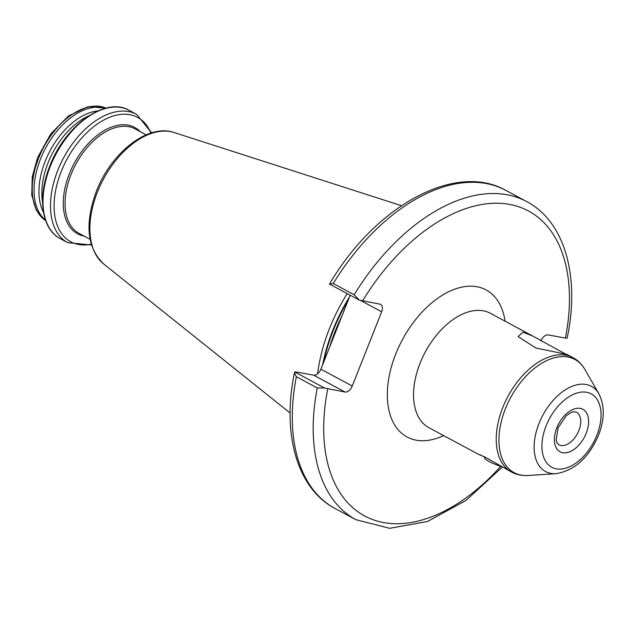 <?xml version="1.0" encoding="UTF-8"?>
<svg xmlns="http://www.w3.org/2000/svg" width="635" height="635" viewBox="0 0 635 635"><rect width="100%" height="100%" fill="white"/><g stroke="black" fill="none" stroke-linecap="round" stroke-linejoin="round"><path stroke-width="0.95" d="M480.751 455.009L478.584 454.374L485.132 457.113L511.58 472.099A64.937 39.021 -61.8 0 1 502.722 407.646A64.937 39.021 -61.8 0 1 573.032 357.68C578.009 360.402 581.962 364.331 584.906 369.475A64.246 38.6 118.2 0 0 545.767 361.069A64.246 38.6 118.2 0 0 505.349 408.908A64.246 38.6 118.2 0 0 527.963 475.48L556.006 473.678A48.379 29.067 -61.8 0 1 538.972 423.545A48.379 29.067 -61.8 0 1 569.412 387.517A48.379 29.067 -61.8 0 1 598.884 393.843L584.906 369.475M573.032 357.68L566.991 354.441L535.9 348.036L518.089 336.598L522.97 332.137L532.9 336.129L565.666 354.084M42.585 202.311A62.063 37.29 -61.8 0 1 48.054 162.838A62.063 37.29 -61.8 0 1 89.114 115.673M43.49 212.296A62.063 37.29 -61.8 0 1 45.18 161.29A62.063 37.29 -61.8 0 1 97.941 110.911M45.474 220.115A63.921 38.402 -61.8 0 1 40.457 159.155A63.921 38.402 -61.8 0 1 105.561 108.252M294.711 371.975L324.556 388.001L317.27 387.937L296.362 376.706L294.442 372.84L294.711 371.975L296.394 372.015L313.666 375.174A7.422 4.461 118.2 0 0 320.889 369.181L350.179 295.204M317.571 373.824A129.977 78.097 -61.8 0 1 329.446 328.628A129.977 78.097 -61.8 0 1 347.194 293.6M324.556 388.001L345.019 392.017A7.422 4.461 118.2 0 0 352.25 386.024L381.643 311.785A7.422 4.461 118.2 0 0 380.627 304.419A7.422 4.461 118.2 0 0 379.817 304.141L359.346 300.125L329.501 284.099L333.264 283.52L354.171 294.743L359.346 300.125M354.171 294.743A180.53 108.466 -61.8 0 1 526.764 201.628C564.864 221.583 579.985 276.55 567.349 337.264L567.087 338.13L565.404 338.09L548.132 334.931A7.422 4.461 118.2 0 0 540.949 340.82M501.126 466.487A12.986 1.976 -158.4 0 1 500.864 466.4A12.986 1.976 -158.4 0 1 484.854 458.43L484.005 456.517M578.882 430.522A18.55 11.144 118.2 0 0 576.342 412.107L573.619 411.758L570.762 412.671L566.206 415.79L558.038 427.815L556.173 439.841L556.99 442.722L558.784 444.802A18.55 11.144 118.2 0 0 578.882 430.522M556.784 427.871A24.122 14.494 -61.8 0 1 580.263 408.392A24.122 14.494 -61.8 0 1 586.192 433.253A24.122 14.494 -61.8 0 1 562.713 452.723A24.122 14.494 -61.8 0 1 556.784 427.871M596.884 435.205A41.656 25.027 118.2 0 0 586.645 392.279A41.656 25.027 118.2 0 0 546.092 425.918A41.656 25.027 118.2 0 0 556.331 468.844A41.656 25.027 118.2 0 0 596.884 435.205M532.9 336.129L490.371 313.285A64.937 39.021 118.2 0 0 420.053 363.252A64.937 39.021 118.2 0 0 428.919 427.704L478.584 454.374M443.627 435.602A83.495 50.165 -61.8 0 1 395.676 354.163A83.495 50.165 -61.8 0 1 457.668 288.203A83.495 50.165 -61.8 0 1 505.079 321.183M84.153 236.109A60.381 36.282 -61.8 0 1 69.318 173.895A60.381 36.282 -61.8 0 1 140.248 131.667M91.21 244.181A70.62 42.434 -61.8 0 1 61.143 171.712A70.62 42.434 -61.8 0 1 108.307 117.848A70.62 42.434 -61.8 0 1 150.876 133.096M91.44 244.959L67.723 242.657A72.827 43.751 -61.8 0 1 57.777 170.378A72.827 43.751 -61.8 0 1 136.636 114.348L129.167 110.339C105.68 96.282 64.953 125.539 49.84 165.989C37.195 196.921 41.442 229.156 60.254 238.649A72.827 43.751 -61.8 0 1 50.308 166.37A72.827 43.751 -61.8 0 1 129.167 110.339M45.649 220.599A63.921 38.402 -61.8 0 1 38.624 158.171A63.921 38.402 -61.8 0 1 106.053 108.125L88.027 106.688L68.524 115.927L50.752 133.906L37.671 157.409L32.266 176.879L31.75 195.12L36.29 210.264L45.649 220.607M329.533 347.353A128.865 77.43 -61.8 0 1 335.089 331.414A128.865 77.43 -61.8 0 1 342.051 315.738M323.675 362.14A128.865 77.43 -61.8 0 1 333.256 330.43A128.865 77.43 -61.8 0 1 348.385 299.744M322.667 364.68A128.937 77.47 -61.8 0 1 332.803 330.208A128.937 77.47 -61.8 0 1 349.496 296.934M174.038 132.501C147.955 123.309 110.982 152.924 96.409 191.222C84.598 223.417 86.963 247.618 103.505 263.819A74.986 45.053 -61.8 0 1 97.409 192.127A74.986 45.053 -61.8 0 1 174.038 132.501L401.471 205.692M90.075 239.292L79.089 233.394A59.277 35.616 -61.8 0 1 71.001 174.554A59.277 35.616 -61.8 0 1 135.191 128.945L146.169 134.842M296.362 376.706A180.53 108.466 118.2 0 0 335.026 508.476C296.926 488.521 281.805 433.554 294.442 372.84M335.026 508.476L355.933 519.708A180.53 108.466 -61.8 0 1 317.27 387.937M327.747 388.858A173.109 104.013 118.2 0 0 368.697 517.954A173.109 104.013 118.2 0 0 500.737 466.36M526.764 201.628L505.865 190.397A180.53 108.466 118.2 0 0 333.264 283.52M565.404 338.09A173.109 104.013 118.2 0 0 509.556 204.399A173.109 104.013 118.2 0 0 362.545 300.974M360.688 300.538L381.643 311.785M320.889 369.181L352.25 386.024M313.666 375.174L345.019 392.017M556.006 473.678C574.627 470.583 588.812 457.732 598.559 435.134C604.703 419.314 604.814 405.543 598.884 393.843M151.646 132.85L136.636 114.348M355.933 519.708L389.676 528.312L427.482 521.494L466.042 500.412L502.285 467.106M103.505 263.819L290.124 413.004M67.723 242.657L60.254 238.649M505.865 190.397C455.009 161.552 375.142 206.415 329.676 283.734M511.58 472.099C516.596 474.742 522.057 475.869 527.963 475.48"/></g></svg>
